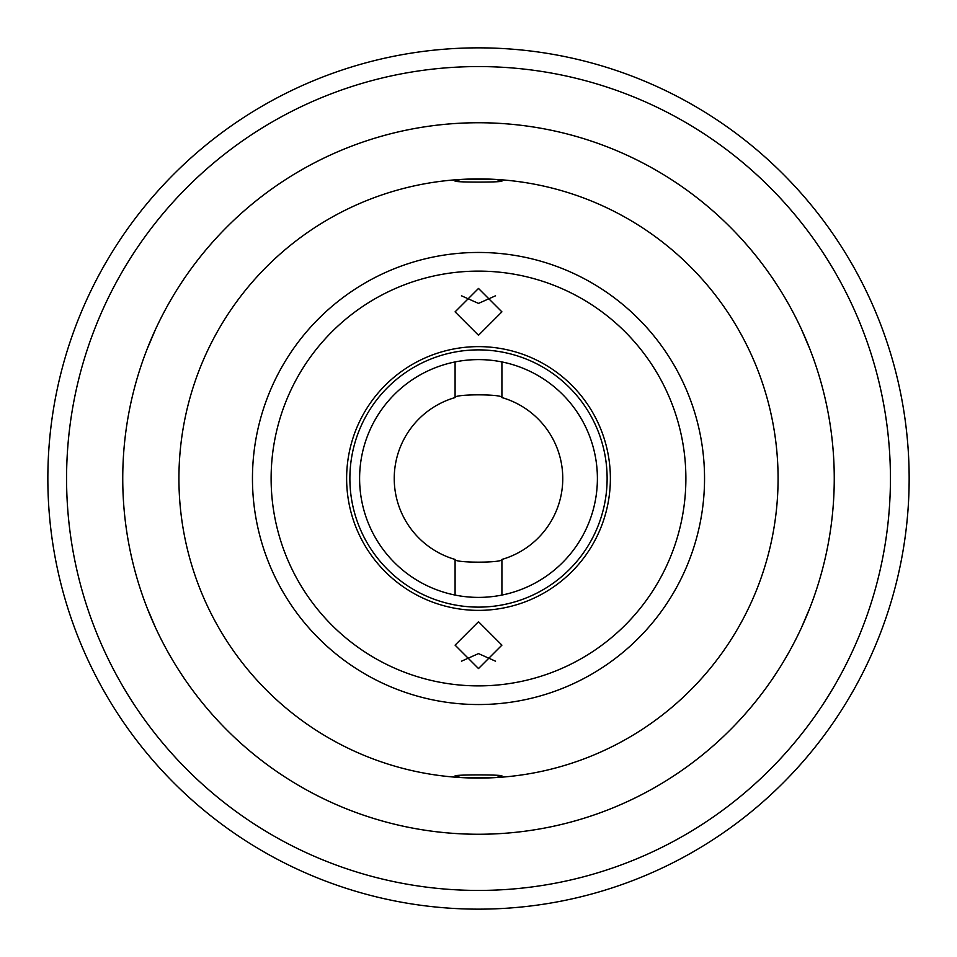 <?xml version="1.0" encoding="UTF-8"?>
<svg xmlns="http://www.w3.org/2000/svg" width="957" height="957" viewBox="0 0 957 957"><rect width="100%" height="100%" fill="white"/><g stroke="black" fill="none" stroke-linecap="round" stroke-linejoin="round"><path stroke-width="1.44" d="M496.085 179.438A299.577 299.577 0 0 0 460.915 179.438L496.085 179.438L501.911 181.052C503.394 182.428 453.63 182.428 455.089 181.052L460.915 179.438A299.577 299.577 0 0 0 178.923 478.5A299.577 299.577 0 0 0 460.915 777.562L455.089 775.948C453.606 774.572 503.37 774.572 501.911 775.948L496.085 777.562L460.915 777.562A299.577 299.577 0 0 0 778.077 478.5A299.577 299.577 0 0 0 496.085 179.438M909.15 478.5A430.65 430.65 0 0 1 478.5 909.15A430.65 430.65 0 0 1 47.85 478.5A430.65 430.65 0 0 1 478.5 47.85A430.65 430.65 0 0 1 909.15 478.5A430.65 430.65 0 0 0 478.5 47.85A430.65 430.65 0 0 0 47.85 478.5M155.536 627.684L147.019 607.659A355.753 355.753 0 0 0 809.981 607.659L801.464 627.684A355.753 355.753 0 0 1 155.536 627.684M495.535 295.797L478.5 303.405L461.465 295.797M478.5 288.44L501.911 311.862L478.5 335.273L455.089 311.862L478.5 288.44M461.465 661.203L478.5 653.595L495.535 661.203M478.5 668.56L455.089 645.138L478.5 621.727L501.911 645.138L478.5 668.56M455.089 397.562A84.252 84.252 0 0 0 455.089 559.438C453.642 563.051 503.334 563.063 501.911 559.438A84.252 84.252 0 0 0 501.911 397.562C503.358 393.949 453.666 393.937 455.089 397.562L455.089 361.925M359.605 478.5A118.895 118.895 0 0 1 478.5 359.605A118.895 118.895 0 0 1 597.395 478.5A118.895 118.895 0 0 1 478.5 597.395A118.895 118.895 0 0 1 359.605 478.5M501.911 595.075L501.911 559.438M455.089 559.438L455.089 595.075M501.911 397.562L501.911 361.925M147.019 349.341A355.753 355.753 0 0 1 809.981 349.341A355.753 355.753 0 0 0 147.019 349.341L155.536 329.316A355.753 355.753 0 0 1 801.464 329.316A355.753 355.753 0 0 0 155.536 329.316M809.981 349.341L801.464 329.316M122.747 478.5A355.753 355.753 0 0 1 478.5 122.747A355.753 355.753 0 0 1 834.253 478.5A355.753 355.753 0 0 1 478.5 834.253A355.753 355.753 0 0 1 122.747 478.5M610.375 478.5A131.875 131.875 0 0 1 478.5 610.375A131.875 131.875 0 0 1 346.625 478.5A131.875 131.875 0 0 1 478.5 346.625A131.875 131.875 0 0 1 610.375 478.5M349.879 478.5A128.621 128.621 0 0 0 478.5 607.121A128.621 128.621 0 0 0 607.121 478.5A128.621 128.621 0 0 0 478.5 349.879A128.621 128.621 0 0 0 349.879 478.5M66.571 478.5A411.929 411.929 0 0 0 478.5 890.429A411.929 411.929 0 0 0 890.429 478.5A411.929 411.929 0 0 0 478.5 66.571A411.929 411.929 0 0 0 66.571 478.5M460.915 777.562A299.577 299.577 0 0 0 496.085 777.562M704.543 478.5A226.043 226.043 0 0 1 478.5 704.543A226.043 226.043 0 0 1 252.457 478.5A226.043 226.043 0 0 1 478.5 252.457A226.043 226.043 0 0 1 704.543 478.5M685.882 478.5A207.382 207.382 0 0 1 478.5 685.882A207.382 207.382 0 0 1 271.118 478.5A207.382 207.382 0 0 1 478.5 271.118A207.382 207.382 0 0 1 685.882 478.5"/></g></svg>
